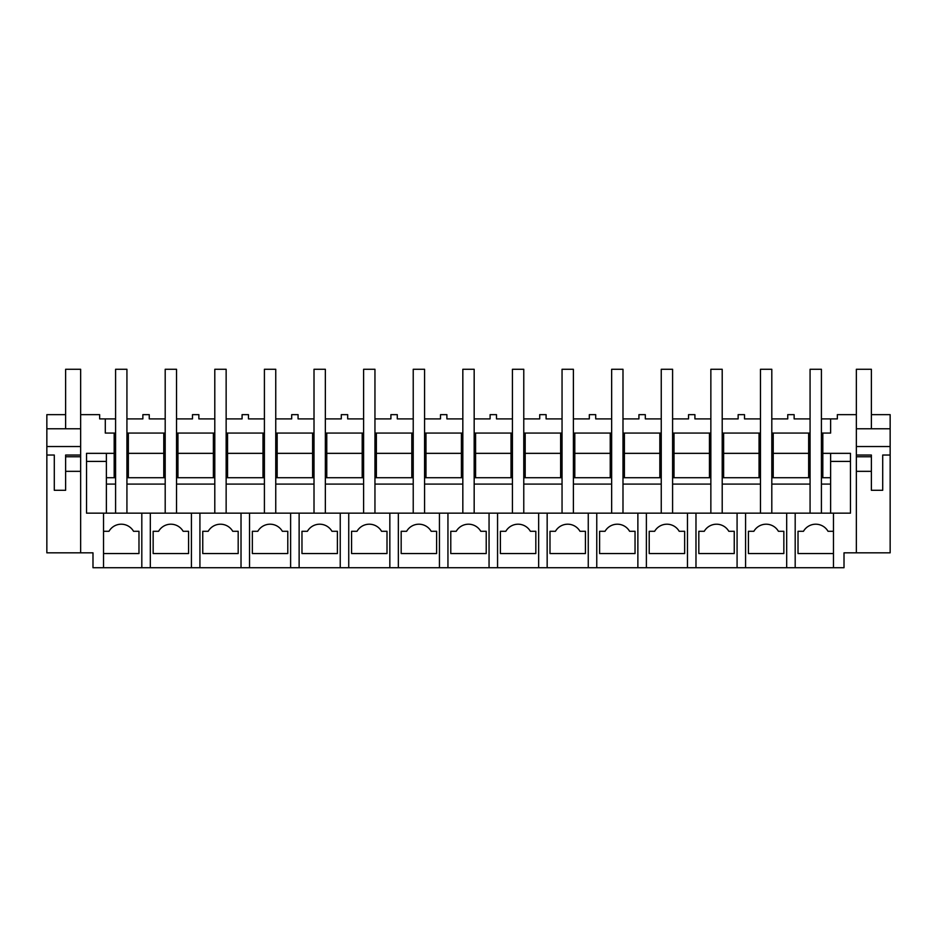 <?xml version="1.0" encoding="UTF-8"?>
<svg xmlns="http://www.w3.org/2000/svg" width="937" height="937" viewBox="0 0 937 937"><rect width="100%" height="100%" fill="white"/><g stroke="black" fill="none" stroke-linecap="round" stroke-linejoin="round"><path stroke-width="1.41" d="M833.462 531.291L828.015 531.291A14.172 14.172 0 0 0 803.466 531.291L798.019 531.291L798.019 553.544L833.462 553.544L833.462 513.148L786.682 513.148L786.682 567.717L833.462 567.717L833.462 553.544L833.462 567.717L844.014 567.717L844.014 552.83L890.15 552.83L890.15 414.646L871.375 414.646M821.409 418.898L830.627 418.898L830.627 433.07L830.627 418.898L837.35 418.898L837.35 414.646L856.348 414.646L856.348 552.83M830.627 433.07L822.827 433.07L822.827 453.344L850.468 453.344L850.468 513.148L833.462 513.148M795.185 567.717L795.185 513.148M850.468 453.344L850.468 461.414L830.627 461.414M830.627 453.344L830.627 513.148M106.373 453.344L106.373 484.089L115.591 484.089L115.591 513.148L115.591 369.283L126.928 369.283L126.928 513.148L126.928 484.089L165.193 484.089L165.193 513.148L165.193 369.283L176.531 369.283L176.531 513.148L176.531 484.089L214.796 484.089L214.796 513.148L214.796 369.283L226.145 369.283L226.145 513.148L226.145 484.089L264.41 484.089L264.41 513.148L264.41 369.283L275.747 369.283L275.747 513.148L275.747 484.089L314.012 484.089L314.012 513.148L314.012 369.283L325.35 369.283L325.35 513.148L325.35 484.089L363.615 484.089L363.615 513.148L363.615 369.283L374.952 369.283L374.952 513.148L374.952 484.089L413.229 484.089L413.229 513.148L413.229 369.283L424.566 369.283L424.566 513.148L424.566 484.089L462.831 484.089L462.831 513.148L462.831 369.283L474.169 369.283L474.169 513.148L474.169 484.089L512.434 484.089L512.434 513.148L512.434 369.283L523.771 369.283L523.771 513.148L523.771 484.089L562.048 484.089L562.048 513.148L562.048 369.283L573.385 369.283L573.385 513.148L573.385 484.089L611.65 484.089L611.65 513.148L611.65 369.283L622.988 369.283L622.988 513.148L622.988 484.089L661.253 484.089L661.253 513.148L661.253 369.283L672.59 369.283L672.59 513.148L672.59 484.089L710.855 484.089L710.855 513.148L710.855 369.283L722.204 369.283L722.204 513.148L722.204 484.089L760.469 484.089L760.469 513.148L760.469 369.283L771.807 369.283L771.807 513.148L771.807 484.089L810.072 484.089L810.072 513.148L810.072 369.283L821.409 369.283L821.409 513.148L821.409 484.089L830.627 484.089M810.072 433.07L808.654 433.07L808.654 477.718M821.409 433.07L822.827 433.07M821.409 477.718L830.627 477.718L822.827 477.718L822.827 453.344M771.807 418.898L787.748 418.898L787.748 414.646L794.131 414.646L794.131 418.898L810.072 418.898M803.466 531.291L798.019 531.291M856.348 428.771L890.15 428.771M856.348 446.527L890.15 446.527M856.348 455.031L871.375 455.031L871.375 456.741L871.375 455.031M890.15 455.031L882.713 455.031L882.713 490.285L871.375 490.285L871.375 456.741L856.348 456.741M773.224 477.718L773.224 453.344L808.654 453.344M106.373 477.718L115.591 477.718M126.928 477.718L165.193 477.718M176.531 477.718L214.796 477.718M226.145 477.718L264.41 477.718M275.747 477.718L314.012 477.718M325.35 477.718L363.615 477.718M374.952 477.718L413.229 477.718M424.566 477.718L462.831 477.718M474.169 477.718L512.434 477.718M523.771 477.718L562.048 477.718M573.385 477.718L611.65 477.718M622.988 477.718L661.253 477.718M672.59 477.718L710.855 477.718M722.204 477.718L760.469 477.718M771.807 477.718L810.072 477.718M808.654 433.07L773.224 433.07L773.224 453.344M126.928 418.898L142.869 418.898L142.869 414.646L149.252 414.646L149.252 418.898L165.193 418.898M115.591 433.07L105.295 433.07L105.295 418.898L115.591 418.898M760.469 418.898L744.517 418.898L744.517 414.646L738.145 414.646L738.145 418.898L722.204 418.898M710.855 418.898L694.914 418.898L694.914 414.646L688.543 414.646L688.543 418.898L672.59 418.898M661.253 418.898L645.312 418.898L645.312 414.646L638.929 414.646L638.929 418.898L622.988 418.898M611.65 418.898L595.709 418.898L595.709 414.646L589.326 414.646L589.326 418.898L573.385 418.898M562.048 418.898L546.095 418.898L546.095 414.646L539.724 414.646L539.724 418.898L523.771 418.898M512.434 418.898L496.493 418.898L496.493 414.646L490.11 414.646L490.11 418.898L474.169 418.898M462.831 418.898L446.89 418.898L446.89 414.646L440.507 414.646L440.507 418.898L424.566 418.898M413.229 418.898L397.276 418.898L397.276 414.646L390.905 414.646L390.905 418.898L374.952 418.898M363.615 418.898L347.674 418.898L347.674 414.646L341.291 414.646L341.291 418.898L325.35 418.898M314.012 418.898L298.071 418.898L298.071 414.646L291.688 414.646L291.688 418.898L275.747 418.898M264.41 418.898L248.457 418.898L248.457 414.646L242.086 414.646L242.086 418.898L226.145 418.898M214.796 418.898L198.855 418.898L198.855 414.646L192.483 414.646L192.483 418.898L176.531 418.898M126.928 433.07L128.346 433.07L128.346 453.344L163.776 453.344L163.776 433.07L128.346 433.07M163.776 433.07L165.193 433.07M176.531 433.07L177.948 433.07L177.948 453.344L213.378 453.344L213.378 477.718M214.796 433.07L177.948 433.07M226.145 433.07L227.562 433.07L227.562 453.344L262.992 453.344L262.992 477.718M264.41 433.07L227.562 433.07M275.747 433.07L277.165 433.07L277.165 453.344L312.595 453.344L312.595 477.718M314.012 433.07L277.165 433.07M325.35 433.07L326.767 433.07L326.767 453.344L362.197 453.344L362.197 477.718M363.615 433.07L326.767 433.07M374.952 433.07L376.369 433.07L376.369 453.344L411.811 453.344L411.811 477.718M413.229 433.07L376.369 433.07M424.566 433.07L425.984 433.07L425.984 453.344L461.414 453.344L461.414 477.718M462.831 433.07L425.984 433.07M474.169 433.07L475.586 433.07L475.586 453.344L511.016 453.344L511.016 477.718M512.434 433.07L475.586 433.07M523.771 433.07L525.188 433.07L525.188 453.344L560.631 453.344L560.631 477.718M562.048 433.07L525.188 433.07M573.385 433.07L574.803 433.07L574.803 453.344L610.233 453.344L610.233 477.718M611.65 433.07L574.803 433.07M622.988 433.07L624.405 433.07L624.405 453.344L659.835 453.344L659.835 477.718M661.253 433.07L624.405 433.07M672.59 433.07L674.008 433.07L674.008 453.344L709.438 453.344L709.438 477.718M710.855 433.07L674.008 433.07M722.204 433.07L723.622 433.07L723.622 453.344L759.052 453.344L759.052 477.718M760.469 433.07L723.622 433.07M771.807 433.07L773.224 433.07M114.173 433.07L114.173 453.344L86.532 453.344L86.532 513.148L786.682 513.148M105.295 418.898L99.65 418.898L99.65 414.646L80.652 414.646L80.652 552.83L92.986 552.83L92.986 567.717L150.318 567.717L150.318 513.148M786.682 567.717L745.583 567.717L745.583 513.148M150.318 567.717L745.583 567.717M103.538 567.717L103.538 513.148M80.652 552.83L46.85 552.83L46.85 414.646L65.625 414.646M86.532 453.344L86.532 461.414L106.373 461.414M114.173 477.718L114.173 453.344M46.85 428.771L80.652 428.771M46.85 455.031L54.287 455.031L54.287 490.285L65.625 490.285L65.625 455.031L80.652 455.031M46.85 446.527L80.652 446.527M141.815 567.717L141.815 513.148M108.985 531.291L103.538 531.291L108.985 531.291A14.172 14.172 0 0 1 133.534 531.291L138.981 531.291L138.981 553.544L103.538 553.544M106.373 484.089L106.373 513.148M128.346 477.718L128.346 453.344M163.776 477.718L163.776 453.344M191.417 567.717L191.417 513.148M199.921 567.717L199.921 513.148M188.583 553.544L188.583 531.291L183.137 531.291A14.172 14.172 0 0 0 158.587 531.291L153.153 531.291L153.153 553.544L188.583 553.544M158.587 531.291L153.153 531.291M177.948 477.718L177.948 453.344M213.378 433.07L213.378 453.344M241.02 567.717L241.02 513.148M249.523 567.717L249.523 513.148M238.185 553.544L238.185 531.291L232.739 531.291A14.172 14.172 0 0 0 208.201 531.291L202.755 531.291L202.755 553.544L238.185 553.544M208.201 531.291L202.755 531.291M227.562 477.718L227.562 453.344M262.992 433.07L262.992 453.344M290.622 567.717L290.622 513.148M299.126 567.717L299.126 513.148M287.788 553.544L287.788 531.291L282.353 531.291A14.172 14.172 0 0 0 257.804 531.291L252.358 531.291L252.358 553.544L287.788 553.544M257.804 531.291L252.358 531.291M277.165 477.718L277.165 453.344M312.595 433.07L312.595 453.344M340.236 567.717L340.236 513.148M348.74 567.717L348.74 513.148M337.402 553.544L337.402 531.291L331.956 531.291A14.172 14.172 0 0 0 307.406 531.291L301.972 531.291L301.972 553.544L337.402 553.544M307.406 531.291L301.972 531.291M326.767 477.718L326.767 453.344M362.197 433.07L362.197 453.344M389.839 567.717L389.839 513.148M398.342 567.717L398.342 513.148M387.004 553.544L387.004 531.291L381.558 531.291A14.172 14.172 0 0 0 357.009 531.291L351.574 531.291L351.574 553.544L387.004 553.544M357.009 531.291L351.574 531.291M376.369 477.718L376.369 453.344M411.811 433.07L411.811 453.344M439.441 567.717L439.441 513.148M447.945 567.717L447.945 513.148M436.607 553.544L436.607 531.291L431.172 531.291A14.172 14.172 0 0 0 406.623 531.291L401.177 531.291L401.177 553.544L436.607 553.544M406.623 531.291L401.177 531.291M425.984 477.718L425.984 453.344M461.414 433.07L461.414 453.344M489.055 567.717L489.055 513.148M497.559 567.717L497.559 513.148M486.221 553.544L486.221 531.291L480.775 531.291A14.172 14.172 0 0 0 456.225 531.291L450.779 531.291L450.779 553.544L486.221 553.544M456.225 531.291L450.779 531.291M475.586 477.718L475.586 453.344M511.016 433.07L511.016 453.344M538.658 567.717L538.658 513.148M547.161 567.717L547.161 513.148M535.823 553.544L535.823 531.291L530.377 531.291A14.172 14.172 0 0 0 505.828 531.291L500.393 531.291L500.393 553.544L535.823 553.544M505.828 531.291L500.393 531.291M525.188 477.718L525.188 453.344M560.631 433.07L560.631 453.344M588.26 567.717L588.26 513.148M596.764 567.717L596.764 513.148M585.426 553.544L585.426 531.291L579.991 531.291A14.172 14.172 0 0 0 555.442 531.291L549.996 531.291L549.996 553.544L585.426 553.544M555.442 531.291L549.996 531.291M574.803 477.718L574.803 453.344M610.233 433.07L610.233 453.344M637.874 567.717L637.874 513.148M646.378 567.717L646.378 513.148M635.04 553.544L635.04 531.291L629.594 531.291A14.172 14.172 0 0 0 605.044 531.291L599.598 531.291L599.598 553.544L635.04 553.544M605.044 531.291L599.598 531.291M624.405 477.718L624.405 453.344M659.835 433.07L659.835 453.344M687.477 567.717L687.477 513.148M695.98 567.717L695.98 513.148M684.642 553.544L684.642 531.291L679.196 531.291A14.172 14.172 0 0 0 654.647 531.291L649.212 531.291L649.212 553.544L684.642 553.544M654.647 531.291L649.212 531.291M674.008 477.718L674.008 453.344M709.438 433.07L709.438 453.344M737.079 567.717L737.079 513.148M734.245 553.544L734.245 531.291L728.799 531.291A14.172 14.172 0 0 0 704.261 531.291L698.815 531.291L698.815 553.544L734.245 553.544M704.261 531.291L698.815 531.291M723.622 477.718L723.622 453.344M759.052 433.07L759.052 453.344M783.847 553.544L783.847 531.291L778.413 531.291A14.172 14.172 0 0 0 753.863 531.291L748.417 531.291L748.417 553.544L783.847 553.544M753.863 531.291L748.417 531.291M80.652 456.741L65.625 456.741L65.625 455.031M65.625 428.771L65.625 369.283L80.652 369.283L80.652 414.646M65.625 471.334L80.652 471.334M856.348 414.646L856.348 369.283L871.375 369.283L871.375 428.771M856.348 471.334L871.375 471.334"/></g></svg>
